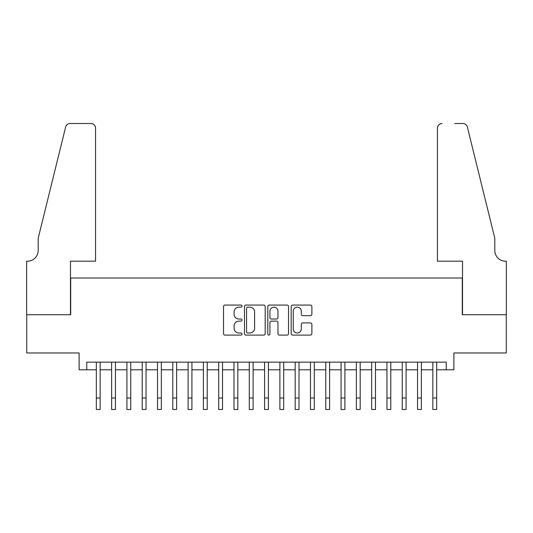 <?xml version="1.0" encoding="UTF-8"?>
<svg xmlns="http://www.w3.org/2000/svg" width="533" height="533" viewBox="0 0 533 533"><rect width="100%" height="100%" fill="white"/><g stroke="black" fill="none" stroke-linecap="round" stroke-linejoin="round"><path stroke-width="0.8" d="M242.029 306.115A1.053 1.053 0 0 0 240.976 305.063L225.019 305.063A1.499 1.499 0 0 0 223.52 306.562L223.52 333.591A1.499 1.499 0 0 0 225.019 335.09L240.976 335.09A1.053 1.053 0 0 0 242.029 334.038A1.053 1.053 0 0 0 240.976 332.992L238.911 332.992A4.804 4.804 0 0 1 234.107 328.181L234.107 325.93A4.804 4.804 0 0 1 238.911 321.126L240.976 321.126A1.053 1.053 0 0 0 242.029 320.073A1.053 1.053 0 0 0 240.976 319.027L238.911 319.027A4.804 4.804 0 0 1 234.107 314.223L234.107 311.972A4.804 4.804 0 0 1 238.911 307.161L240.976 307.161A1.053 1.053 0 0 0 242.029 306.115M310.379 315.649A1.499 1.499 0 0 0 311.878 314.144L311.878 306.562A1.499 1.499 0 0 0 310.379 305.063L292.664 305.063A1.499 1.499 0 0 0 291.165 306.562L291.165 333.591A1.499 1.499 0 0 0 292.664 335.09L310.379 335.09A1.499 1.499 0 0 0 311.878 333.591L311.878 324.43A1.499 1.499 0 0 0 310.379 322.931L302.797 322.931A1.499 1.499 0 0 0 301.298 324.43L301.298 328.974A4.017 4.017 0 0 1 297.281 332.992A4.017 4.017 0 0 1 293.263 328.974L293.263 311.179A4.017 4.017 0 0 1 297.281 307.161A4.017 4.017 0 0 1 301.298 311.179L301.298 314.144A1.499 1.499 0 0 0 302.797 315.649L310.379 315.649M86.766 369.789L86.766 362.14L446.234 362.14L446.234 369.789L453.883 369.789L453.883 352.966L506.277 352.966L506.277 314.723L462.298 314.723L462.298 278.013L70.702 278.013L70.702 314.723L26.723 314.723L26.723 352.966L79.117 352.966L79.117 369.789L96.326 369.789M265.187 306.562A1.499 1.499 0 0 0 263.682 305.063L245.966 305.063A1.499 1.499 0 0 0 244.467 306.562L244.467 333.591A1.499 1.499 0 0 0 245.966 335.09L263.682 335.09A1.499 1.499 0 0 0 265.187 333.591L265.187 306.562M269.318 305.063L287.034 305.063A1.499 1.499 0 0 1 288.533 306.562L288.533 333.591A1.499 1.499 0 0 1 287.034 335.09L279.452 335.09A1.499 1.499 0 0 1 277.946 333.591L277.946 322.632A1.499 1.499 0 0 0 276.447 321.126L271.417 321.126A1.499 1.499 0 0 0 269.918 322.632L269.918 334.038A1.053 1.053 0 0 1 268.865 335.09A1.053 1.053 0 0 1 267.813 334.038L267.813 306.562A1.499 1.499 0 0 1 269.318 305.063M100.151 369.789L111.624 369.789M115.448 369.789L126.921 369.789M130.745 369.789L142.218 369.789M146.042 369.789L157.515 369.789M161.339 369.789L172.805 369.789M176.63 369.789L188.102 369.789M191.927 369.789L203.399 369.789M207.224 369.789L218.697 369.789M222.521 369.789L233.994 369.789M237.818 369.789L249.291 369.789M253.115 369.789L264.588 369.789M268.412 369.789L279.885 369.789M283.709 369.789L295.182 369.789M299.006 369.789L310.479 369.789M314.303 369.789L325.776 369.789M329.601 369.789L341.073 369.789M344.898 369.789L356.37 369.789M360.188 369.789L371.661 369.789M375.485 369.789L386.958 369.789M390.782 369.789L402.255 369.789M406.079 369.789L417.552 369.789M421.376 369.789L432.849 369.789M436.674 369.789L446.234 369.789M247.618 307.161A1.053 1.053 0 0 0 246.566 308.214L246.566 331.939A1.053 1.053 0 0 0 247.618 332.992L249.797 332.992A4.804 4.804 0 0 0 254.601 328.181L254.601 311.972A4.804 4.804 0 0 0 249.797 307.161L247.618 307.161M277.946 311.252A4.017 4.017 0 0 0 273.935 307.241A4.017 4.017 0 0 0 269.918 311.252L269.918 317.521A1.499 1.499 0 0 0 271.417 319.027L276.447 319.027A1.499 1.499 0 0 0 277.946 317.521L277.946 311.252M96.326 398.011L100.151 398.011L100.151 409.484L96.326 409.484L96.326 362.14M100.151 398.011L100.151 362.14M95.56 261.183L95.56 128.107A4.59 4.59 0 0 0 90.97 123.516L70.09 123.516A4.59 4.59 0 0 0 65.639 127.007L38.196 238.238L38.196 250.477A10.707 10.707 0 0 1 27.489 261.183L26.65 261.183L26.65 314.723L70.476 314.723L70.476 261.183L95.56 261.183L95.56 128.107C95.267 125.335 93.741 123.809 90.97 123.516L78.278 123.516M65.639 127.007C66.805 124.489 66.805 124.489 65.639 127.007C66.805 124.489 66.805 124.489 65.639 127.007M38.196 250.477A10.707 10.707 0 0 1 27.489 261.183M437.44 261.183L437.44 128.107L437.44 261.183L462.524 261.183L462.524 314.723L506.35 314.723L506.35 261.183L505.511 261.183A10.707 10.707 0 0 1 494.804 250.477A10.707 10.707 0 0 0 505.511 261.183M486.389 204.132L467.361 127.007L494.804 238.238L494.804 250.477M454.722 123.516L462.91 123.516A4.59 4.59 0 0 1 467.361 127.007C466.195 124.489 466.195 124.489 467.361 127.007C466.195 124.489 466.195 124.489 467.361 127.007M442.03 123.516A4.59 4.59 0 0 0 437.44 128.107C437.733 125.335 439.259 123.809 442.03 123.516M111.624 409.484L115.448 409.484L111.624 409.484L111.624 362.14M115.448 409.484L115.448 362.14M126.921 409.484L130.745 409.484L126.921 409.484L126.921 362.14M130.745 409.484L130.745 362.14M142.218 409.484L146.042 409.484L142.218 409.484L142.218 362.14M146.042 409.484L146.042 362.14M157.515 409.484L161.339 409.484L157.515 409.484L157.515 362.14M161.339 409.484L161.339 362.14M172.805 409.484L176.63 409.484L172.805 409.484L172.805 362.14M176.63 409.484L176.63 362.14M188.102 409.484L191.927 409.484L188.102 409.484L188.102 362.14M191.927 409.484L191.927 362.14M203.399 409.484L207.224 409.484L203.399 409.484L203.399 362.14M207.224 409.484L207.224 362.14M218.697 409.484L222.521 409.484L218.697 409.484L218.697 362.14M222.521 409.484L222.521 362.14M233.994 409.484L237.818 409.484L233.994 409.484L233.994 362.14M237.818 409.484L237.818 362.14M249.291 409.484L253.115 409.484L249.291 409.484L249.291 362.14M253.115 409.484L253.115 362.14M264.588 409.484L268.412 409.484L264.588 409.484L264.588 362.14M268.412 409.484L268.412 362.14M279.885 409.484L283.709 409.484L279.885 409.484L279.885 362.14M283.709 409.484L283.709 362.14M295.182 409.484L299.006 409.484L295.182 409.484L295.182 362.14M299.006 409.484L299.006 362.14M310.479 409.484L314.303 409.484L310.479 409.484L310.479 362.14M314.303 409.484L314.303 362.14M325.776 409.484L329.601 409.484L325.776 409.484L325.776 362.14M329.601 409.484L329.601 362.14M341.073 409.484L344.898 409.484L341.073 409.484L341.073 362.14M344.898 409.484L344.898 362.14M356.37 409.484L360.195 409.484L356.37 409.484L356.37 362.14M360.195 398.011L360.188 362.14M360.188 409.484L360.188 398.011L356.37 398.011M371.661 409.484L375.485 409.484L371.661 409.484L371.661 362.14M375.485 409.484L375.485 362.14M386.958 409.484L390.782 409.484L386.958 409.484L386.958 362.14M390.782 409.484L390.782 362.14M402.255 409.484L406.079 409.484L402.255 409.484L402.255 362.14M406.079 409.484L406.079 362.14M417.552 409.484L421.376 409.484L417.552 409.484L417.552 362.14M421.376 409.484L421.376 362.14M432.849 409.484L436.674 409.484L432.849 409.484L432.849 362.14M436.674 409.484L436.674 362.14M111.624 398.011L115.448 398.011M126.921 398.011L130.745 398.011M142.218 398.011L146.042 398.011M157.515 398.011L161.339 398.011M172.805 398.011L176.63 398.011M188.102 398.011L191.927 398.011M203.399 398.011L207.224 398.011M218.697 398.011L222.521 398.011M233.994 398.011L237.818 398.011M249.291 398.011L253.115 398.011M264.588 398.011L268.412 398.011M279.885 398.011L283.709 398.011M295.182 398.011L299.006 398.011M310.479 398.011L314.303 398.011M325.776 398.011L329.601 398.011M341.073 398.011L344.898 398.011M371.661 398.011L375.485 398.011M386.958 398.011L390.782 398.011M402.255 398.011L406.079 398.011M417.552 398.011L421.376 398.011M432.849 398.011L436.674 398.011"/></g></svg>
